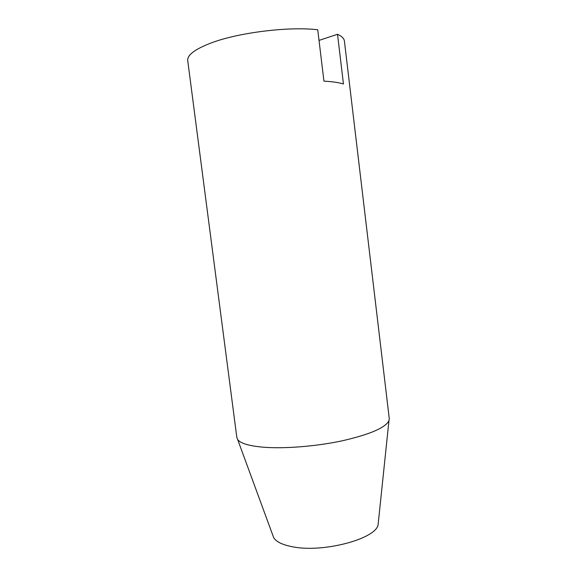 <?xml version="1.0" encoding="UTF-8"?>
<svg xmlns="http://www.w3.org/2000/svg" width="577" height="577" viewBox="0 0 577 577"><rect width="100%" height="100%" fill="white"/><g stroke="black" fill="none" stroke-linecap="round" stroke-linejoin="round"><path stroke-width="0.87" d="M272.755 535.131L273.678 537.656C276.167 541.767 282.326 544.789 292.164 546.707C322.694 553.206 376.348 538.831 378.108 524.644L378.389 521.976M262.823 447.161C283.87 448.956 316.088 446.425 342.471 440.756C369.987 434.402 385.479 427.716 388.956 420.705L389.266 418.541L344.411 41.097C344.116 38.522 341.822 36.25 337.523 34.281L343.452 83.99C338.959 82.561 332.453 81.609 323.942 81.148L317.739 29.766C288.817 26.297 238.157 32.6 210.908 43.051C194.853 49.24 187.128 55.089 187.727 60.614L236.844 437.532L237.666 439.544C240.421 443.331 248.802 445.87 262.823 447.161M319.023 40.412L337.523 34.281M378.108 524.644L388.956 420.705M273.678 537.656L237.666 439.544"/></g></svg>
